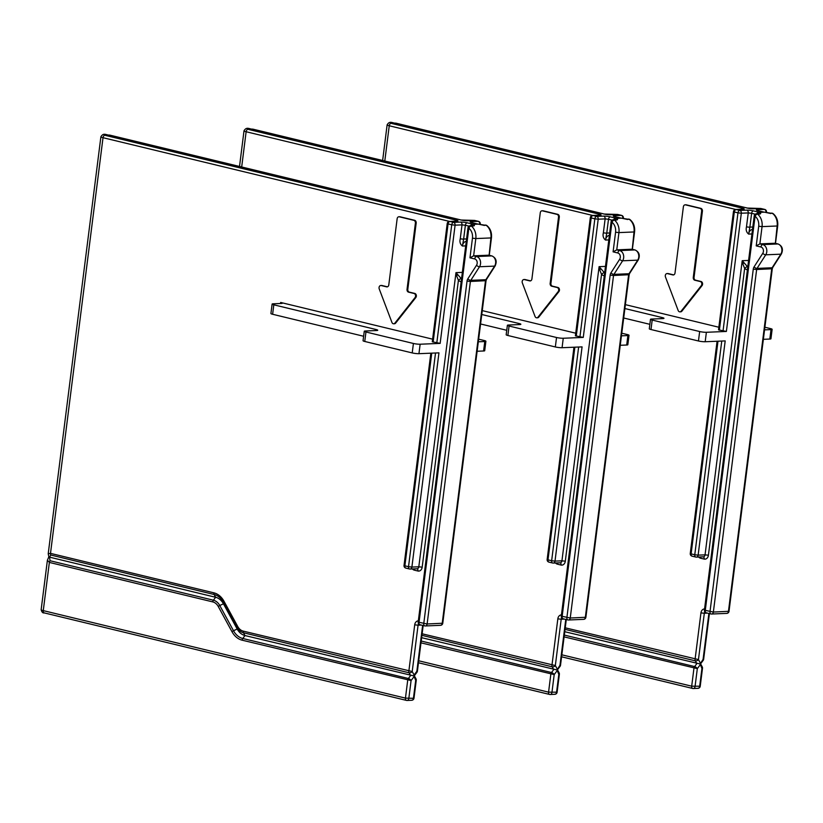 <?xml version="1.0" encoding="UTF-8"?>
<svg xmlns="http://www.w3.org/2000/svg" width="823" height="823" viewBox="0 0 823 823"><rect width="100%" height="100%" fill="white"/><g stroke="black" fill="none" stroke-linecap="round" stroke-linejoin="round"><path stroke-width="1.23" d="M414.319 675.776L416.932 672.329A2.407 1.07 -142.9 0 0 416.839 671.311L414.082 674.963L412.22 671.506A2.407 1.543 151.7 0 1 409.103 672.782L243.495 632.774L244.997 635.551L413.876 675.92L415.697 680.364A2.407 1.543 -28.3 0 0 415.985 678.79L414.35 675.745M414.082 674.963L413.876 675.92M411.305 700.229A2.407 1.852 -92.4 0 0 411.706 700.27A2.407 1.852 -92.4 0 0 413.434 698.305L413.99 698.171L416.263 680.23L415.697 680.364L413.434 698.305L405.451 698.12L43.269 610.625L49.359 562.418A2.407 1.502 103.6 0 1 50.018 560.73L49.555 557.15L215.626 597.272A15.637 12.016 87.6 0 1 223.445 603.794L237.178 629.029A15.637 12.016 87.6 0 0 244.997 635.551L242.775 638.483A18.548 14.248 87.6 0 1 233.506 630.747A2.407 0.833 151.4 0 0 231.993 631.725A20.246 15.555 -92.4 0 0 242.116 640.181L411.078 680.559L408.815 698.501A2.407 1.852 87.6 0 1 407.087 700.466A2.407 1.852 87.6 0 1 406.685 700.424A2.407 1.502 -76.4 0 1 406.428 700.394A2.407 1.502 -76.4 0 1 405.451 698.12L407.714 680.189A2.407 1.502 -76.4 0 1 408.373 678.491A2.407 1.07 37.1 0 1 411.078 680.559L413.835 676.918M242.116 640.181A2.407 1.502 103.6 0 1 242.775 638.483L408.373 678.491L410.595 675.56L409.103 672.782A2.407 1.502 -76.4 0 1 408.856 671.136L414.71 624.822L418.074 625.192L412.22 671.506L243.258 631.128A11.038 8.477 87.6 0 1 237.744 626.519L224.01 601.284A20.246 15.555 -92.4 0 0 213.887 592.838L50.501 553.365L48.218 553.756L100.89 136.793A6.018 0.823 -172.8 0 0 103.019 137.698L50.501 553.365A2.407 1.502 -76.4 0 0 50.748 555.021L214.124 594.494A2.407 1.502 -76.4 0 1 213.887 592.838M477.134 351.256L483.585 350.989A4.815 0.658 7.2 0 0 484.706 350.711L485.899 341.247A4.815 0.658 -172.8 0 1 484.778 341.524L478.328 341.792M478.657 339.179L484.202 340.516A4.815 0.658 -172.8 0 1 485.899 341.247M475.046 220.564A2.407 1.502 103.6 0 0 474.799 220.471A2.407 1.502 103.6 0 0 474.532 220.441L467.608 220.729A4.815 0.658 7.2 0 1 460.88 219.978L109.469 135.085L104.85 135.27L456.261 220.173A4.815 0.658 7.2 0 1 456.837 221.181A2.407 1.852 -92.4 0 0 456.436 221.14L449.512 221.428A2.407 1.852 87.6 0 1 449.903 221.469A2.407 1.502 103.6 0 0 448.072 223.897L447.218 223.537L432.291 341.761L440.151 343.386L420.142 344.22A4.815 0.658 -172.8 0 1 413.413 343.469L412.22 352.923A4.815 0.658 7.2 0 0 418.948 353.684L438.957 352.851L411.891 567.078L418.814 566.79L455.973 272.639L462.351 272.372M460.252 238.824C459.471 241.849 460.191 244.246 462.403 246.026L463.616 239.205L460.252 238.824L462.012 224.874L455.088 225.163L440.151 343.386M456.6 275.787L458.411 280.334L460.983 278.297L455.973 272.639L456.6 275.787L457.578 274.861M472.525 222.755A2.407 1.852 -92.4 0 0 471.26 221.613A4.815 0.658 7.2 0 0 471.826 222.622L476.939 223.856A4.815 0.658 7.2 0 0 478.173 224.123L473.276 224.319C474.748 225.173 474.809 225.728 473.441 225.965L471.291 226.058A12.026 9.238 87.6 0 1 475.817 238.567L490.899 237.94A12.026 9.238 -92.4 0 0 486.372 225.43L478.173 224.123A2.407 0.885 100.3 0 1 478.307 224.113L477.433 223.969M473.441 225.965A2.407 1.852 -92.4 0 0 472.423 225.625L470.272 225.708A2.407 1.852 -92.4 0 1 471.291 226.058A2.407 1.296 127.7 0 0 468.832 228.177L467.978 227.817L418.177 622.106L427.127 623.988L442.774 623.227L486.043 280.684L470.406 281.456L427.127 623.988A2.407 1.852 -92.4 0 1 425.409 625.953L440.49 625.326A2.407 1.852 -92.4 0 0 442.208 623.361L485.488 280.828A2.407 1.852 -92.4 0 1 485.879 279.707L470.797 280.334L479.511 266.745A2.407 1.039 -147.3 0 1 476.538 265.243L467.824 278.832A4.815 3.693 -92.4 0 0 467.042 281.075L423.763 623.618A2.407 1.502 -76.4 0 0 424.74 625.892A2.407 2.407 0 0 0 425.409 625.953A2.407 1.852 -92.4 0 1 425.007 625.912A2.407 1.502 -76.4 0 1 424.74 625.892L419.997 624.739A2.407 1.502 -76.4 0 1 419.02 622.466L468.832 228.177A9.629 7.397 87.6 0 1 472.453 238.186L475.817 238.567L473.637 255.83L469.974 257.815L472.453 238.186M492.298 256.128A2.407 1.502 103.6 0 0 491.907 255.932C496.084 257.918 497.174 261.23 495.179 265.85A2.407 1.039 -147.3 0 1 494.592 266.117L479.511 266.745A6.255 4.804 -92.4 0 0 480.529 263.823A6.255 4.804 -92.4 0 0 476.558 256.529L491.64 255.902L488.718 255.202L473.637 255.83L476.558 256.529A2.407 1.502 103.6 0 0 474.727 258.957L469.974 257.815M486.918 225.584A2.407 2.407 0 0 0 485.354 225.08A2.407 1.852 -92.4 0 1 486.372 225.43A2.407 1.296 127.7 0 1 486.918 225.584C490.426 228.588 491.938 232.652 491.465 237.796L490.899 237.94L489.119 255.295M440.089 625.285A2.407 1.852 -92.4 0 0 440.49 625.326A2.407 2.407 0 0 0 442.774 623.227M413.413 343.469L365.957 331.998A4.815 0.658 -172.8 0 1 364.26 331.268A4.815 0.658 -172.8 0 1 365.381 330.99L376.615 330.527A4.815 0.658 7.2 0 0 377.736 330.249A4.815 0.658 7.2 0 0 376.039 329.509L273.812 304.819A4.815 0.658 -172.8 0 1 272.115 304.088A4.815 0.658 -172.8 0 1 273.236 303.8L281.24 303.471A4.815 0.658 7.2 0 0 282.361 303.193A4.815 0.658 7.2 0 0 280.664 302.463L432.61 339.169M394.063 323.717A2.407 1.852 -92.4 0 0 394.454 323.758A2.407 1.852 -92.4 0 0 395.657 323.089L415.821 297.545A2.407 1.852 -92.4 0 0 416.335 296.249A2.407 1.852 -92.4 0 0 414.813 293.441L409.329 292.124A2.407 1.852 87.6 0 1 407.807 289.315L416.171 223.105A2.407 1.852 -92.4 0 0 414.648 220.297L400.04 216.768A2.407 1.852 -92.4 0 0 399.639 216.737A2.407 1.852 -92.4 0 0 399.258 216.799L413.876 220.338A2.407 1.852 87.6 0 1 415.399 223.136L407.035 289.346A2.407 1.852 -92.4 0 0 408.568 292.155L414.041 293.472A2.407 1.852 87.6 0 1 415.564 296.28A2.407 1.852 87.6 0 1 415.049 297.576L394.886 323.12A2.407 1.852 87.6 0 1 393.682 323.789A2.407 1.852 87.6 0 1 391.923 322.41L379.228 288.924A2.407 1.852 87.6 0 1 380.782 285.499A2.407 1.852 87.6 0 1 381.183 285.54L386.656 286.857A2.407 1.852 -92.4 0 0 387.057 286.898A2.407 1.852 -92.4 0 0 388.785 284.933L397.149 218.733A2.407 1.852 87.6 0 1 398.867 216.768A2.407 1.852 87.6 0 1 399.268 216.809L400.04 216.768M386.656 286.857L387.427 286.826A2.407 1.852 87.6 0 1 387.427 286.826L381.954 285.509A2.407 1.852 -92.4 0 0 381.553 285.468A2.407 1.852 -92.4 0 0 381.172 285.53M272.115 304.088L270.921 313.542A4.815 0.658 7.2 0 0 272.619 314.273L363.622 336.257M364.26 331.268L363.056 340.732A4.815 0.658 7.2 0 0 364.754 341.463L412.22 352.923M430.841 353.19L404.031 565.452L404.875 565.823A2.407 1.502 103.6 0 0 405.852 568.096L409.504 568.981A2.407 2.407 0 0 0 410.163 569.043A2.407 1.852 -92.4 0 1 409.772 569.002A2.407 1.502 -76.4 0 1 409.504 568.981A2.407 1.502 -76.4 0 1 408.527 566.697L411.891 567.078A2.407 1.852 -92.4 0 1 410.163 569.043L417.096 568.755A2.407 1.852 -92.4 0 0 418.814 566.79L422.178 567.17A4.815 3.693 -92.4 0 1 417.93 571.018L414.278 570.133A2.407 1.502 103.6 0 0 414.206 568.878M471.26 221.613L478.184 221.325A2.407 1.502 -76.4 0 1 478.451 221.356A2.407 2.407 0 0 1 480.272 223.99L479.706 224.134A2.407 1.852 -92.4 0 0 478.184 221.325L474.532 220.441A2.407 1.852 -92.4 0 0 474.13 220.41A2.407 1.852 -92.4 0 0 473.739 220.482M49.555 557.15L50.748 555.021M50.018 560.73L213.404 600.204A2.407 1.502 103.6 0 0 212.746 601.891L49.359 562.418L47.405 560.196L41.15 609.709A6.018 0.823 -172.8 0 0 43.269 610.625A2.407 1.502 103.6 0 0 44.247 612.898A2.407 1.502 103.6 0 0 44.514 612.919M456.837 221.181L449.903 221.469L453.555 222.354A2.407 1.852 87.6 0 1 455.088 225.163L451.724 224.782A2.407 1.502 -76.4 0 1 453.555 222.354L460.489 222.066A2.407 1.852 87.6 0 1 462.012 224.874L465.376 225.245L463.616 239.205A8.179 6.286 -92.4 0 1 466.548 239.184M421.633 637.681L556.996 669.953L558.817 674.397A2.407 1.543 -28.3 0 0 559.105 672.813L557.469 669.778M557.438 669.809L560.052 666.363A2.407 1.07 -142.9 0 0 559.959 665.344L556.996 669.953M557.202 668.996L555.34 665.54A2.407 1.543 151.7 0 1 552.212 666.815A2.407 1.502 -76.4 0 1 551.976 665.159L557.829 618.855L561.193 619.225L555.34 665.54L422.127 633.792M420.985 642.845L554.198 674.593L551.935 692.534A2.407 1.852 87.6 0 1 550.206 694.489A2.407 1.852 87.6 0 1 549.805 694.458A2.407 1.502 -76.4 0 1 549.538 694.427A2.407 1.502 -76.4 0 1 548.571 692.153L550.834 674.212A2.407 1.502 -76.4 0 1 551.492 672.525A2.407 1.07 37.1 0 1 554.198 674.593L556.955 670.951M418.712 660.787L548.571 692.153L557.109 692.194A2.407 2.407 0 0 1 554.825 694.303A2.407 1.852 -92.4 0 0 556.554 692.338L558.817 674.397L559.373 674.263L557.109 692.194M620.254 345.29L626.704 345.022A4.815 0.658 7.2 0 0 627.826 344.744L629.019 335.28A4.815 0.658 -172.8 0 1 627.898 335.558L621.447 335.825M621.777 333.212L627.321 334.55A4.815 0.658 -172.8 0 1 629.019 335.28M618.166 214.597A2.407 1.502 103.6 0 0 617.919 214.505A2.407 1.502 103.6 0 0 617.651 214.474L610.728 214.762A4.815 0.658 7.2 0 1 604 214.011L252.589 129.118L247.97 129.304L599.381 214.206A4.815 0.658 7.2 0 1 599.957 215.214A2.407 1.852 -92.4 0 0 599.555 215.173L592.632 215.461A2.407 1.852 87.6 0 1 593.023 215.503A2.407 1.502 103.6 0 0 591.192 217.93L590.338 217.57L575.4 335.794L583.27 337.42L563.261 338.253A4.815 0.658 -172.8 0 1 556.533 337.502L555.34 346.956A4.815 0.658 7.2 0 0 562.068 347.718L582.077 346.884L555.011 561.111L561.934 560.823L599.093 266.662L605.471 266.405M603.362 232.858C602.59 235.882 603.31 238.279 605.522 240.059L606.736 233.238L603.362 232.858L605.131 218.897L598.208 219.196L583.27 337.42M599.71 269.821L601.531 274.368L604.092 272.331L599.093 266.662L599.71 269.821L600.697 268.895M615.645 216.788A2.407 1.852 -92.4 0 0 614.38 215.647A4.815 0.658 7.2 0 0 614.946 216.655L620.058 217.889A4.815 0.658 7.2 0 0 621.293 218.157L616.396 218.352C617.867 219.206 617.919 219.762 616.561 219.998L614.411 220.091A12.026 9.238 87.6 0 1 618.937 232.6L634.019 231.963A12.026 9.238 -92.4 0 0 629.492 219.463L621.293 218.157A2.407 0.885 100.3 0 1 621.427 218.146L620.552 218.002M616.561 219.998A2.407 1.852 -92.4 0 0 615.542 219.659L613.392 219.741A2.407 1.852 -92.4 0 1 614.411 220.091A2.407 1.296 127.7 0 0 611.952 222.21L611.098 221.85L561.286 616.139L570.246 618.022L585.894 617.26L629.163 274.717L613.526 275.489L570.246 618.022A2.407 1.852 -92.4 0 1 568.528 619.986L583.61 619.359A2.407 1.852 -92.4 0 0 585.328 617.394L628.607 274.861A2.407 1.852 -92.4 0 1 628.998 273.74L613.917 274.368L622.63 260.778A2.407 1.039 -147.3 0 1 619.657 259.276L610.944 272.866A4.815 3.693 -92.4 0 0 610.162 275.108L566.882 617.651A2.407 1.502 -76.4 0 0 567.86 619.925A2.407 2.407 0 0 0 568.528 619.986A2.407 1.852 -92.4 0 1 568.127 619.945A2.407 1.502 -76.4 0 1 567.86 619.925L563.117 618.773A2.407 1.502 -76.4 0 1 562.14 616.499L611.952 222.21A9.629 7.397 87.6 0 1 615.573 232.22L618.937 232.6L616.756 249.863L613.094 251.848L615.573 232.22M635.418 250.151A2.407 1.502 103.6 0 0 635.027 249.955C639.204 251.951 640.294 255.264 638.298 259.883A2.407 1.039 -147.3 0 1 637.712 260.15L622.63 260.778A6.255 4.804 -92.4 0 0 623.649 257.856A6.255 4.804 -92.4 0 0 619.678 250.562L634.759 249.935L631.838 249.225L616.756 249.863L619.678 250.562A2.407 1.502 103.6 0 0 617.847 252.99L613.094 251.848M630.037 219.618A2.407 2.407 0 0 0 628.474 219.113A2.407 1.852 -92.4 0 1 629.492 219.463A2.407 1.296 127.7 0 1 630.037 219.618C633.535 222.611 635.058 226.685 634.584 231.829L634.019 231.963L632.239 249.328M583.209 619.318A2.407 1.852 -92.4 0 0 583.61 619.359A2.407 2.407 0 0 0 585.894 617.26M482.268 310.621L575.73 333.202M537.182 317.75A2.407 1.852 -92.4 0 0 537.573 317.791A2.407 1.852 -92.4 0 0 538.777 317.122L558.93 291.579A2.407 1.852 -92.4 0 0 559.455 290.282A2.407 1.852 -92.4 0 0 557.932 287.474L552.449 286.157A2.407 1.852 87.6 0 1 550.926 283.349L559.29 217.138A2.407 1.852 -92.4 0 0 557.757 214.33L543.159 210.801A2.407 1.852 -92.4 0 0 542.758 210.77A2.407 1.852 -92.4 0 0 542.378 210.832M530.557 280.859A2.407 1.852 87.6 0 1 530.547 280.859L525.074 279.542A2.407 1.852 -92.4 0 0 524.673 279.501A2.407 1.852 -92.4 0 0 524.292 279.563L529.775 280.89A2.407 1.852 -92.4 0 0 530.177 280.931A2.407 1.852 -92.4 0 0 531.905 278.966L540.269 212.756A2.407 1.852 87.6 0 1 541.987 210.801A2.407 1.852 87.6 0 1 542.388 210.832L556.996 214.361A2.407 1.852 87.6 0 1 558.519 217.169L550.155 283.379A2.407 1.852 -92.4 0 0 551.677 286.188L557.161 287.505A2.407 1.852 87.6 0 1 558.683 290.313A2.407 1.852 87.6 0 1 558.169 291.609L538.005 317.153A2.407 1.852 87.6 0 1 536.802 317.822A2.407 1.852 87.6 0 1 535.043 316.444L522.348 282.958A2.407 1.852 87.6 0 1 523.901 279.532A2.407 1.852 87.6 0 1 524.302 279.573L525.074 279.542M481.774 314.509L519.159 323.542A4.815 0.658 7.2 0 1 520.856 324.272A4.815 0.658 7.2 0 1 519.735 324.56L508.501 325.023A4.815 0.658 -172.8 0 0 507.38 325.301A4.815 0.658 -172.8 0 0 509.067 326.031L556.533 337.502M506.742 330.29L480.581 323.974M507.38 325.301L506.176 334.766A4.815 0.658 7.2 0 0 507.873 335.496L555.34 346.956M573.96 347.213L547.151 559.486L547.995 559.856A2.407 1.502 103.6 0 0 548.972 562.13L552.624 563.004A2.407 2.407 0 0 0 553.282 563.076A2.407 1.852 -92.4 0 1 552.881 563.035A2.407 1.502 -76.4 0 1 552.624 563.004A2.407 1.502 -76.4 0 1 551.647 560.73L555.011 561.111A2.407 1.852 -92.4 0 1 553.282 563.076L560.206 562.788A2.407 1.852 -92.4 0 0 561.934 560.823L565.298 561.204A4.815 3.693 -92.4 0 1 561.049 565.051L557.397 564.167A2.407 1.502 103.6 0 0 557.325 562.901M614.38 215.647L621.303 215.359A2.407 1.502 -76.4 0 1 621.571 215.389A2.407 2.407 0 0 1 623.392 218.023L622.826 218.167A2.407 1.852 -92.4 0 0 621.303 215.359L617.651 214.474A2.407 1.852 -92.4 0 0 617.25 214.433A2.407 1.852 -92.4 0 0 616.859 214.515M599.957 215.214L593.023 215.503L596.675 216.387A2.407 1.852 87.6 0 1 598.208 219.196L594.844 218.815A2.407 1.502 -76.4 0 1 596.675 216.387L603.598 216.099A2.407 1.852 87.6 0 1 605.131 218.897L608.495 219.278L606.736 233.238A8.179 6.286 -92.4 0 1 609.668 233.218M564.753 631.714L700.116 663.986L701.937 668.43A2.407 1.543 -28.3 0 0 702.225 666.846L700.589 663.811M700.558 663.842L703.171 660.396A2.407 1.07 -142.9 0 0 703.079 659.377L700.116 663.986M700.322 663.019L698.46 659.573A2.407 1.543 151.7 0 1 695.332 660.848A2.407 1.502 -76.4 0 1 695.096 659.192L700.949 612.888L704.313 613.258L698.46 659.573L565.247 627.826M564.105 636.879L697.318 668.626L695.054 686.567A2.407 1.852 87.6 0 1 693.326 688.522A2.407 1.852 87.6 0 1 692.925 688.491A2.407 1.502 -76.4 0 1 692.657 688.46A2.407 1.502 -76.4 0 1 691.69 686.187L693.954 668.245A2.407 1.502 -76.4 0 1 694.612 666.558A2.407 1.07 37.1 0 1 697.318 668.626L700.075 664.984M561.831 654.81L691.69 686.187L700.229 686.228A2.407 2.407 0 0 1 697.945 688.337A2.407 1.852 -92.4 0 0 699.663 686.372L701.937 668.43L702.492 668.297L700.229 686.228M763.374 339.323L769.824 339.055A4.815 0.658 7.2 0 0 770.945 338.767L772.139 329.313A4.815 0.658 -172.8 0 1 771.017 329.591L764.567 329.858M764.896 327.245L770.441 328.583A4.815 0.658 -172.8 0 1 772.139 329.313M761.285 208.631A2.407 1.502 103.6 0 0 761.038 208.538A2.407 1.502 103.6 0 0 760.771 208.507L753.847 208.795A4.815 0.658 7.2 0 1 747.119 208.044L395.709 123.141L391.09 123.337L742.5 208.24A4.815 0.658 7.2 0 1 743.066 209.248A2.407 1.852 -92.4 0 0 742.675 209.207L735.752 209.495A2.407 1.852 87.6 0 1 736.143 209.536A2.407 1.502 103.6 0 0 734.311 211.964L733.458 211.604L718.52 329.828L726.39 331.453L706.381 332.286A4.815 0.658 -172.8 0 1 699.653 331.535L698.46 340.989A4.815 0.658 7.2 0 0 705.188 341.74L725.197 340.907L698.13 555.144L705.054 554.856L742.212 260.696L748.591 260.438M746.482 226.891C745.71 229.915 746.43 232.312 748.642 234.092L749.846 227.271L746.482 226.891L748.251 212.931L741.328 213.219L726.39 331.453M742.83 263.854L744.65 268.401L747.212 266.364L742.212 260.696L742.83 263.854L743.817 262.928M758.765 210.822A2.407 1.852 -92.4 0 0 757.489 209.68A4.815 0.658 7.2 0 0 758.065 210.688L763.178 211.923A4.815 0.658 7.2 0 0 764.413 212.18L759.516 212.385C760.987 213.239 761.038 213.785 759.68 214.031L757.52 214.124A12.026 9.238 87.6 0 1 762.057 226.623L777.138 225.996A12.026 9.238 -92.4 0 0 772.602 213.486L764.413 212.18A2.407 0.885 100.3 0 1 764.546 212.18L763.672 212.036M759.68 214.031A2.407 1.852 -92.4 0 0 758.662 213.682L756.502 213.774A2.407 1.852 -92.4 0 1 757.52 214.124A2.407 1.296 127.7 0 0 755.072 216.243L754.218 215.883L704.406 610.172L713.366 612.055L729.013 611.294L772.283 268.751L756.635 269.522L713.366 612.055A2.407 1.852 -92.4 0 1 711.638 614.02L726.719 613.392A2.407 1.852 -92.4 0 0 728.448 611.427L771.717 268.895A2.407 1.852 -92.4 0 1 772.118 267.773L757.037 268.401L765.74 254.811A2.407 1.039 -147.3 0 1 762.777 253.309L754.063 266.899A4.815 3.693 -92.4 0 0 753.271 269.142L710.002 611.684A2.407 1.502 -76.4 0 0 710.979 613.958A2.407 2.407 0 0 0 711.638 614.02A2.407 1.852 -92.4 0 1 711.247 613.979A2.407 1.502 -76.4 0 1 710.979 613.958L706.227 612.806A2.407 1.502 -76.4 0 1 705.26 610.532L755.072 216.243A9.629 7.397 87.6 0 1 758.693 226.253L762.057 226.623L759.876 243.886L756.214 245.882L758.693 226.253M778.537 244.184A2.407 1.502 103.6 0 0 778.147 243.989C782.323 245.984 783.414 249.297 781.418 253.916A2.407 1.039 -147.3 0 1 780.821 254.184L765.74 254.811A6.255 4.804 -92.4 0 0 766.769 251.889A6.255 4.804 -92.4 0 0 762.798 244.596L777.879 243.968L774.957 243.258L759.876 243.886L762.798 244.596A2.407 1.502 103.6 0 0 760.966 247.023L756.214 245.882M773.157 213.651A2.407 2.407 0 0 0 771.583 213.147A2.407 1.852 -92.4 0 1 772.602 213.486A2.407 1.296 127.7 0 1 773.157 213.651C776.655 216.644 778.177 220.718 777.704 225.862L777.138 225.996L775.359 243.361M726.328 613.351A2.407 1.852 -92.4 0 0 726.719 613.392A2.407 2.407 0 0 0 729.013 611.294M625.387 304.654L718.849 327.235M680.302 311.783A2.407 1.852 -92.4 0 0 680.693 311.824A2.407 1.852 -92.4 0 0 681.897 311.156L702.05 285.612A2.407 1.852 -92.4 0 0 702.575 284.316A2.407 1.852 -92.4 0 0 701.042 281.507L695.569 280.18A2.407 1.852 87.6 0 1 694.046 277.382L702.41 211.172A2.407 1.852 -92.4 0 0 700.877 208.363L686.279 204.834A2.407 1.852 -92.4 0 0 685.878 204.793A2.407 1.852 -92.4 0 0 685.497 204.865L700.116 208.394A2.407 1.852 87.6 0 1 701.638 211.202L693.275 277.413A2.407 1.852 -92.4 0 0 694.797 280.221L700.28 281.538A2.407 1.852 87.6 0 1 701.803 284.346A2.407 1.852 87.6 0 1 701.289 285.643L681.125 311.187A2.407 1.852 87.6 0 1 679.921 311.855A2.407 1.852 87.6 0 1 678.162 310.477L665.468 276.991A2.407 1.852 87.6 0 1 667.021 273.565A2.407 1.852 87.6 0 1 667.422 273.606L672.895 274.923A2.407 1.852 -92.4 0 0 673.296 274.964A2.407 1.852 -92.4 0 0 675.014 272.999L683.378 206.789A2.407 1.852 87.6 0 1 685.106 204.834A2.407 1.852 87.6 0 1 685.508 204.865L686.279 204.834M672.895 274.923L673.667 274.892A2.407 1.852 87.6 0 1 673.667 274.892L668.183 273.565A2.407 1.852 -92.4 0 0 667.792 273.534A2.407 1.852 -92.4 0 0 667.402 273.596L668.183 273.565M624.894 308.543L662.278 317.575A4.815 0.658 7.2 0 1 663.976 318.306A4.815 0.658 7.2 0 1 662.854 318.583L651.621 319.057A4.815 0.658 -172.8 0 0 650.489 319.334A4.815 0.658 -172.8 0 0 652.186 320.065L699.653 331.535M649.861 324.324L623.7 318.007M650.489 319.334L649.296 328.789A4.815 0.658 7.2 0 0 650.993 329.529L698.46 340.989M717.08 341.247L690.26 553.519L691.114 553.889A2.407 1.502 103.6 0 0 692.092 556.163L695.733 557.037A2.407 2.407 0 0 0 696.402 557.109A2.407 1.852 -92.4 0 1 696.001 557.068A2.407 1.502 -76.4 0 1 695.733 557.037A2.407 1.502 -76.4 0 1 694.766 554.764L698.13 555.144A2.407 1.852 -92.4 0 1 696.402 557.109L703.326 556.821A2.407 1.852 -92.4 0 0 705.054 554.856L708.418 555.227A4.815 3.693 -92.4 0 1 704.169 559.074L700.517 558.2A2.407 1.502 103.6 0 0 700.435 556.934M757.489 209.68L764.423 209.392A2.407 1.502 -76.4 0 1 764.69 209.412A2.407 2.407 0 0 1 766.511 212.056L765.946 212.2A2.407 1.852 -92.4 0 0 764.423 209.392L760.771 208.507A2.407 1.852 -92.4 0 0 760.37 208.466A2.407 1.852 -92.4 0 0 759.979 208.538M743.066 209.248L736.143 209.536L739.795 210.421A2.407 1.852 87.6 0 1 741.328 213.219L737.964 212.848A2.407 1.502 -76.4 0 1 739.795 210.421L746.718 210.132A2.407 1.852 87.6 0 1 748.251 212.931L751.615 213.311L749.846 227.271A8.179 6.286 -92.4 0 1 752.788 227.251M421.304 625.058L418.074 625.192A2.407 1.852 87.6 0 1 418.629 623.844M422.641 625.387L416.839 671.311L417.405 671.177A2.407 2.407 0 0 1 416.932 672.329M237.744 626.519A2.407 0.833 -28.6 0 0 237.127 627.455L223.403 602.23L223.445 603.794L219.772 605.512L233.506 630.747L237.178 629.029L237.127 627.455A12.736 9.783 -92.4 0 0 243.495 632.774A2.407 1.502 -76.4 0 1 243.258 631.128M483.585 350.989L484.778 341.524M420.142 344.22L418.948 353.684M465.695 245.882L462.403 246.026A5.771 4.434 87.6 0 1 466.271 241.334M478.626 224.175L479.675 224.412M460.983 278.297A5.771 4.434 -92.4 0 0 461.549 278.74M422.178 567.17L458.411 280.334A8.179 6.286 -92.4 0 0 461.168 281.733M484.212 225.512A2.407 1.852 -92.4 0 0 483.194 225.173L478.307 224.113A2.407 0.885 100.3 0 1 478.441 224.175M474.727 258.957A3.848 2.963 87.6 0 1 476.538 265.243M467.824 278.832A2.407 1.039 32.7 0 0 470.797 280.334A2.407 1.852 87.6 0 0 470.406 281.456L467.042 281.075M418.321 620.892A4.815 3.693 -92.4 0 0 414.71 624.822M280.54 303.502L280.664 302.463M412.436 568.95A4.815 3.693 -92.4 0 0 414.278 570.133M449.574 221.428L103.019 137.698A2.407 1.502 103.6 0 1 104.85 135.27M431.746 353.149L404.875 565.823L408.527 566.697L435.521 352.995M417.024 568.755A2.407 1.502 -76.4 0 1 417.93 571.018M404.031 565.452A2.407 2.407 0 0 0 405.852 568.096A2.407 1.502 103.6 0 0 406.12 568.117M273.812 304.819L272.619 314.273M376.039 329.509L375.905 330.558M365.957 331.998L364.754 341.463M456.261 220.173A2.407 1.502 103.6 0 0 454.882 221.212M456.662 221.15L456.436 221.14A2.407 1.852 -92.4 0 0 456.045 221.212M471.25 225.667A2.407 1.985 109 0 1 473.276 224.319A4.815 0.658 7.2 0 0 472.32 224.051L467.217 222.817A4.815 0.658 7.2 0 0 460.489 222.066M472.34 222.755A2.407 1.502 103.6 0 0 472.093 222.652A2.407 1.502 103.6 0 0 471.826 222.622M476.939 223.856L471.404 222.519M467.608 220.729A2.407 1.852 -92.4 0 0 467.207 220.698A2.407 1.852 -92.4 0 0 466.898 220.739M109.469 135.085A2.407 1.502 -76.4 0 1 109.737 135.106A2.407 1.502 -76.4 0 1 109.984 135.209M212.746 601.891A11.038 8.477 87.6 0 1 218.26 606.5A2.407 0.833 151.4 0 1 219.772 605.512A12.736 9.783 -92.4 0 0 213.404 600.204L215.626 597.272L214.124 594.494A18.548 14.248 -92.4 0 1 223.403 602.23A2.407 0.833 -28.6 0 1 224.01 601.284M218.26 606.5L231.993 631.725M469.017 226.13L465.376 225.245A2.407 1.502 103.6 0 1 467.217 222.817M470.674 225.697A2.407 1.502 -76.4 0 1 472.32 224.051M420.265 624.77A2.407 1.502 -76.4 0 1 419.997 624.739A2.407 2.407 0 0 1 418.177 622.106M488.965 255.212L491.907 255.932A2.407 1.502 103.6 0 0 491.64 255.902A6.255 4.804 -92.4 0 1 495.611 263.195A6.255 4.804 -92.4 0 1 494.592 266.117L485.879 279.707A2.407 1.039 -147.3 0 0 486.475 279.439L486.043 280.684M436.787 343.016L451.724 224.782L448.072 223.897L433.135 342.131M394.886 323.12L395.657 323.089M415.821 297.545L415.049 297.576M381.183 285.54L381.954 285.509M413.876 220.338L414.648 220.297M415.399 223.136L416.171 223.105M407.035 289.346L407.807 289.315M408.568 292.155L409.329 292.124M414.041 293.472L414.813 293.441M421.932 635.335L552.212 666.815L553.714 669.593L551.492 672.525L421.211 641.045M564.424 619.091L561.193 619.225A2.407 1.852 87.6 0 1 561.749 617.878M565.761 619.421L559.959 665.344L560.525 665.21A2.407 2.407 0 0 1 560.052 666.363M554.424 694.262A2.407 1.852 -92.4 0 0 554.825 694.303L550.206 694.489A2.407 2.407 0 0 1 549.538 694.427L418.465 662.762M626.704 345.022L627.898 335.558M563.261 338.253L562.068 347.718M608.814 239.915L605.522 240.059A5.771 4.434 87.6 0 1 609.39 235.368M621.746 218.208L622.795 218.445M604.092 272.331A5.771 4.434 -92.4 0 0 604.668 272.763M565.298 561.204L601.531 274.368A8.179 6.286 -92.4 0 0 604.288 275.767M627.332 219.546A2.407 1.852 -92.4 0 0 626.313 219.206L621.427 218.146A2.407 0.885 100.3 0 1 621.56 218.208M617.847 252.99A3.848 2.963 87.6 0 1 619.657 259.276M610.944 272.866A2.407 1.039 32.7 0 0 613.917 274.368A2.407 1.852 87.6 0 0 613.526 275.489L610.162 275.108M561.44 614.925A4.815 3.693 -92.4 0 0 557.829 618.855M555.556 562.983A4.815 3.693 -92.4 0 0 557.397 564.167M241.684 166.987L246.128 131.731A6.018 0.823 -172.8 0 1 244.009 130.816C246.746 126.176 249.431 129.386 252.856 129.139A2.407 1.502 -76.4 0 1 253.103 129.242M592.694 215.461L246.128 131.731A2.407 1.502 103.6 0 1 247.97 129.304M574.865 347.183L547.995 559.856L551.647 560.73L578.641 347.018M560.134 562.788A2.407 1.502 -76.4 0 1 561.049 565.051M547.151 559.486A2.407 2.407 0 0 0 548.972 562.13A2.407 1.502 103.6 0 0 549.239 562.15M519.159 323.542L519.025 324.581M509.067 326.031L507.873 335.496M599.381 214.206A2.407 1.502 103.6 0 0 598.002 215.235M599.782 215.184L599.555 215.173A2.407 1.852 -92.4 0 0 599.154 215.245M614.37 219.7A2.407 1.985 109 0 1 616.396 218.352A4.815 0.658 7.2 0 0 615.439 218.085L610.337 216.85A4.815 0.658 7.2 0 0 603.598 216.099M615.46 216.778A2.407 1.502 103.6 0 0 615.213 216.686A2.407 1.502 103.6 0 0 614.946 216.655M620.058 217.889L614.524 216.552M610.728 214.762A2.407 1.852 -92.4 0 0 610.327 214.731A2.407 1.852 -92.4 0 0 610.018 214.772M252.589 129.118A2.407 1.502 -76.4 0 1 252.856 129.139L604.257 214.042L617.25 214.433A2.407 2.407 0 0 1 617.919 214.505L621.571 215.389M612.137 220.163L608.495 219.278A2.407 1.502 103.6 0 1 610.337 216.85M613.793 219.731A2.407 1.502 -76.4 0 1 615.439 218.085M563.374 618.803A2.407 1.502 -76.4 0 1 563.117 618.773A2.407 2.407 0 0 1 561.286 616.139M632.074 249.246L635.027 249.955A2.407 1.502 103.6 0 0 634.759 249.935A6.255 4.804 -92.4 0 1 638.73 257.229A6.255 4.804 -92.4 0 1 637.712 260.15L628.998 273.74A2.407 1.039 -147.3 0 0 629.595 273.473L629.163 274.717M579.906 337.039L594.844 218.815L591.192 217.93L576.254 336.165M538.005 317.153L538.777 317.122M558.93 291.579L558.169 291.609M529.775 280.89L530.547 280.859M542.388 210.832L543.159 210.801M556.996 214.361L557.757 214.33M558.519 217.169L559.29 217.138M550.155 283.379L550.926 283.349M551.677 286.188L552.449 286.157M557.161 287.505L557.932 287.474M565.051 629.369L695.332 660.848L696.834 663.626L694.612 666.558L564.331 635.078M707.543 613.125L704.313 613.258A2.407 1.852 87.6 0 1 704.869 611.911M708.881 613.444L703.079 659.377L703.644 659.244A2.407 2.407 0 0 1 703.171 660.396M697.544 688.295A2.407 1.852 -92.4 0 0 697.945 688.337L693.326 688.522A2.407 2.407 0 0 1 692.657 688.46L561.584 656.795M769.824 339.055L771.017 329.591M706.381 332.286L705.188 341.74M751.934 233.948L748.642 234.092A5.771 4.434 87.6 0 1 752.51 229.401M764.865 212.241L765.915 212.478M747.212 266.364A5.771 4.434 -92.4 0 0 747.788 266.796M708.418 555.227L744.65 268.401A8.179 6.286 -92.4 0 0 747.407 269.79M770.451 213.579A2.407 1.852 -92.4 0 0 769.433 213.239L764.546 212.18A2.407 0.885 100.3 0 1 764.68 212.241M760.966 247.023A3.848 2.963 87.6 0 1 762.777 253.309M754.063 266.899A2.407 1.039 32.7 0 0 757.037 268.401A2.407 1.852 87.6 0 0 756.635 269.522L753.271 269.142M704.56 608.958A4.815 3.693 -92.4 0 0 700.949 612.888M698.676 557.017A4.815 3.693 -92.4 0 0 700.517 558.2M384.794 161.02L389.248 125.765A6.018 0.823 -172.8 0 1 387.129 124.849C389.865 120.209 392.55 123.419 395.976 123.172A2.407 1.502 -76.4 0 1 396.223 123.275M735.813 209.495L389.248 125.765A2.407 1.502 103.6 0 1 391.09 123.337M717.985 341.216L691.114 553.889L694.766 554.764L721.761 341.051M703.254 556.821A2.407 1.502 -76.4 0 1 704.169 559.074M690.26 553.519A2.407 2.407 0 0 0 692.092 556.163A2.407 1.502 103.6 0 0 692.349 556.183M662.278 317.575L662.145 318.614M652.186 320.065L650.993 329.529M742.5 208.24A2.407 1.502 103.6 0 0 741.122 209.268M742.902 209.217L742.675 209.207A2.407 1.852 -92.4 0 0 742.274 209.279M757.489 213.733A2.407 1.985 109 0 1 759.516 212.385A4.815 0.658 7.2 0 0 758.559 212.118L753.446 210.883A4.815 0.658 7.2 0 0 746.718 210.132M758.58 210.811A2.407 1.502 103.6 0 0 758.333 210.719A2.407 1.502 103.6 0 0 758.065 210.688M763.178 211.923L757.644 210.585M753.847 208.795A2.407 1.852 -92.4 0 0 753.446 208.754A2.407 1.852 -92.4 0 0 753.138 208.805M395.709 123.141A2.407 1.502 -76.4 0 1 395.976 123.172L747.377 208.065L760.37 208.466A2.407 2.407 0 0 1 761.038 208.538L764.69 209.412M755.257 214.196L751.615 213.311A2.407 1.502 103.6 0 1 753.446 210.883M756.913 213.764A2.407 1.502 -76.4 0 1 758.559 212.118M706.494 612.837A2.407 1.502 -76.4 0 1 706.227 612.806A2.407 2.407 0 0 1 704.406 610.172M775.194 243.279L778.147 243.989A2.407 1.502 103.6 0 0 777.879 243.968A6.255 4.804 -92.4 0 1 781.85 251.262A6.255 4.804 -92.4 0 1 780.821 254.184L772.118 267.773A2.407 1.039 -147.3 0 0 772.715 267.506L772.283 268.751M723.026 331.072L737.964 212.848L734.311 211.964L719.374 330.198M681.125 311.187L681.897 311.156M702.05 285.612L701.289 285.643M700.116 208.394L700.877 208.363M701.638 211.202L702.41 211.172M693.275 277.413L694.046 277.382M694.797 280.221L695.569 280.18M700.28 281.538L701.042 281.507M41.15 609.709C41.829 612.178 42.858 613.238 44.247 612.898L406.428 700.394A2.407 2.407 0 0 0 407.087 700.466L411.706 700.27A2.407 2.407 0 0 0 413.99 698.171M416.263 680.23A2.407 2.407 0 0 0 415.985 678.79M423.166 625.511L417.405 671.177M491.465 237.796L489.253 255.284M483.194 225.173L485.354 225.08M480.272 223.99L480.2 224.545M478.451 221.356L474.799 220.471A2.407 2.407 0 0 0 474.13 220.41L461.147 220.008L109.737 135.106C106.311 135.353 103.626 132.143 100.89 136.793M48.855 556.852L48.218 553.756M48.855 556.79L47.405 560.196M470.272 225.708A2.407 2.407 0 0 0 467.978 227.817M495.179 265.85L486.475 279.439M449.512 221.428A2.407 2.407 0 0 0 447.218 223.537M394.454 323.758L393.682 323.789M381.553 285.468L380.782 285.499M399.639 216.737L398.867 216.768M559.373 674.263A2.407 2.407 0 0 0 559.105 672.813M566.286 619.544L560.525 665.21M634.584 231.829L632.373 249.318M626.313 219.206L628.474 219.113M623.392 218.023L623.32 218.579M239.514 166.462L244.009 130.816M613.392 219.741A2.407 2.407 0 0 0 611.098 221.85M638.298 259.883L629.595 273.473M592.632 215.461A2.407 2.407 0 0 0 590.338 217.57M537.573 317.791L536.802 317.822M524.673 279.501L523.901 279.532M542.758 210.77L541.987 210.801M702.492 668.297A2.407 2.407 0 0 0 702.225 666.846M709.405 613.577L703.644 659.244M777.704 225.862L775.492 243.351M769.433 213.239L771.583 213.147M766.511 212.056L766.439 212.612M382.633 160.495L387.129 124.849M756.502 213.774A2.407 2.407 0 0 0 754.218 215.883M781.418 253.916L772.715 267.506M735.752 209.495A2.407 2.407 0 0 0 733.458 211.604M680.693 311.824L679.921 311.855M667.792 273.534L667.021 273.565M685.878 204.793L685.106 204.834"/></g></svg>
